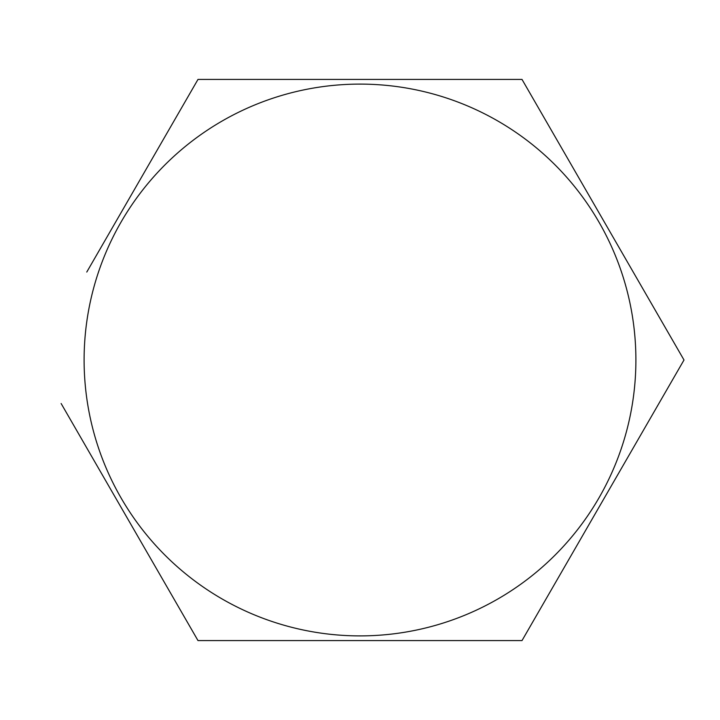 <?xml version="1.0" encoding="UTF-8"?>
<svg xmlns="http://www.w3.org/2000/svg" width="720" height="720" viewBox="0 0 720 720"><rect width="100%" height="100%" fill="white"/><g stroke="black" fill="none" stroke-linecap="round" stroke-linejoin="round"><path stroke-width="1.08" d="M360 84.105A275.895 275.895 0 0 1 635.895 360A275.895 275.895 0 0 1 360 635.895A275.895 275.895 0 0 1 84.105 360A275.895 275.895 0 0 1 360 84.105M61.128 403.515L198 640.593L522 640.593L684 360L522 79.407L198 79.407L86.769 272.061M490.392 79.407L522 79.407L555.66 137.709M650.403 301.815L684 360L662.904 396.54M543.096 604.053L522 640.593L490.392 640.593M198 640.593L164.34 582.291M164.358 137.673L198 79.407"/></g></svg>
